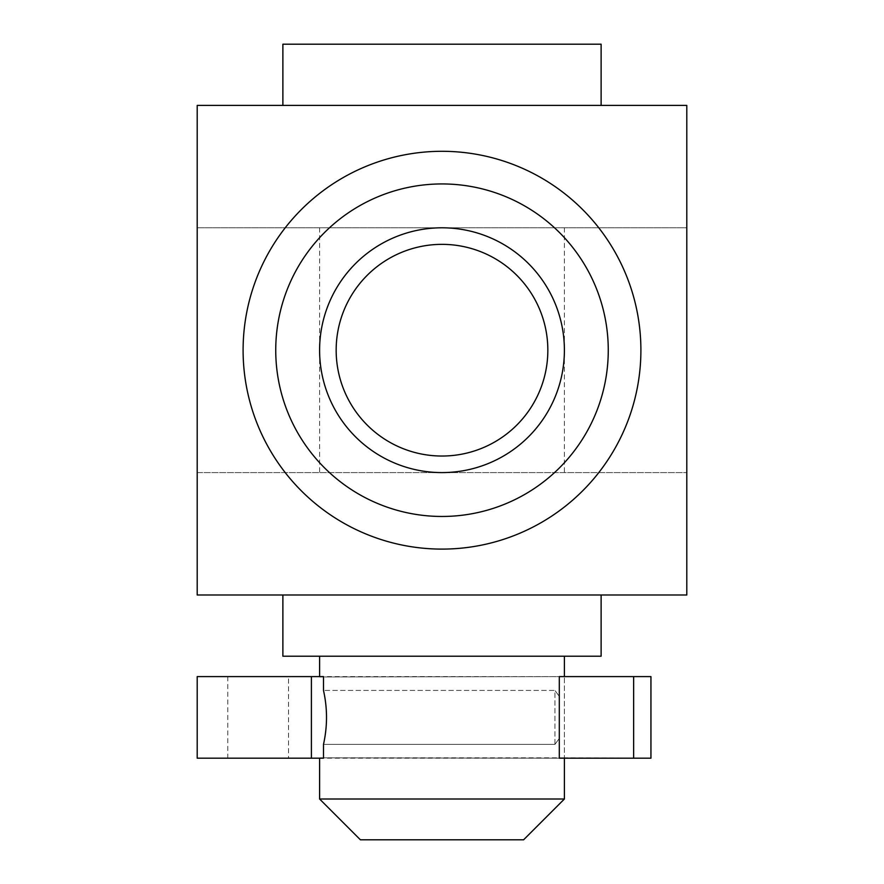 <?xml version="1.0" encoding="UTF-8"?>
<svg xmlns="http://www.w3.org/2000/svg" width="884" height="884" viewBox="0 0 884 884"><rect width="100%" height="100%" fill="white"/><g stroke="black" fill="none" stroke-linecap="round" stroke-linejoin="round"><path stroke-width="0.66" stroke-dasharray="4.42 3.31" d="M282.88 594.998L601.12 594.998L282.88 594.998M686.802 594.998L197.198 594.998L197.198 472.597L686.802 472.597L197.198 472.597L197.198 105.395L686.802 105.395L686.802 227.796L197.198 227.796L686.802 227.796L686.802 594.998M442 472.597A122.401 122.401 0 0 0 564.401 350.197A122.401 122.401 0 0 0 442 227.796A122.401 122.401 0 0 0 319.599 350.197A122.401 122.401 0 0 0 442 472.597M564.279 757.831L319.721 757.831L564.279 758.196L559.296 758.196L559.296 676.603L650.944 676.603L564.279 676.603L650.944 676.603L650.944 758.196L564.279 757.831M601.12 44.2L282.88 44.2M282.88 105.395L601.12 105.395L282.88 105.395M601.12 656.204L282.88 656.204M319.599 656.204L564.401 656.204L319.599 656.204M564.401 799.003L319.599 799.003M523.604 839.8L360.396 839.8M319.721 676.967L564.279 676.603L319.721 676.967M197.198 758.196L323.489 758.196L319.721 758.196L323.489 758.196L323.489 744.383C327.511 726.372 327.511 708.382 323.489 690.415L323.489 676.603L197.198 676.603M633.64 758.196L559.296 758.196L564.401 758.196L564.401 676.603L564.401 758.196L650.944 758.196L633.64 758.196L633.64 676.603M243.1 350.197A198.9 198.9 0 0 0 582.644 490.841A198.9 198.9 0 0 0 518.112 166.435A198.9 198.9 0 0 0 243.1 350.197M442 456.034A105.837 105.837 0 0 0 547.837 350.197A105.837 105.837 0 0 0 442 244.36A105.837 105.837 0 0 0 336.163 350.197A105.837 105.837 0 0 0 442 456.034M288.516 676.603L227.796 676.603L288.516 676.603L288.516 758.196L319.721 758.196L288.516 758.196L288.516 676.603M554.942 744.383L559.296 738.427L554.942 744.383L554.942 690.415L323.489 690.415L554.942 690.415L559.296 696.371L554.942 690.415L554.942 744.383L323.489 744.383L554.942 744.383M311.4 758.196L311.4 676.603M288.516 758.196L227.796 758.196L288.516 758.196M319.599 758.196L564.401 758.196M319.599 227.796L319.599 472.597M564.401 227.796L564.401 472.597M227.796 676.603L227.796 758.196M319.599 676.603L564.401 676.603"/><path stroke-width="1.33" d="M686.802 594.998L197.198 594.998L197.198 105.395L686.802 105.395L686.802 594.998M282.88 105.395L282.88 44.2L601.12 44.2L601.12 105.395M282.88 594.998L282.88 656.204L601.12 656.204L601.12 594.998M319.599 799.003L564.401 799.003L523.604 839.8L360.396 839.8L319.599 799.003L319.599 758.196M319.599 656.204L319.599 676.603M311.4 758.196L323.489 758.196L323.489 744.383C327.511 726.405 327.511 708.416 323.489 690.415L323.489 676.603L197.198 676.603L197.198 758.196L311.4 758.196L311.4 676.603M559.296 758.196L559.296 676.603L650.944 676.603L650.944 758.196L559.296 758.196M243.1 350.197A198.9 198.9 0 0 0 541.45 522.455A198.9 198.9 0 0 0 541.45 177.949A198.9 198.9 0 0 0 243.1 350.197M275.742 350.197A166.258 166.258 0 0 0 525.129 494.189A166.258 166.258 0 0 0 525.129 206.215A166.258 166.258 0 0 0 275.742 350.197M319.599 350.197A122.401 122.401 0 0 0 503.195 456.199A122.401 122.401 0 0 0 503.195 244.194A122.401 122.401 0 0 0 319.599 350.197M633.64 758.196L633.64 676.603M336.163 350.197A105.837 105.837 0 0 0 494.918 441.856A105.837 105.837 0 0 0 494.918 258.537A105.837 105.837 0 0 0 336.163 350.197M564.401 656.204L564.401 676.603M564.401 758.196L564.401 799.003"/></g></svg>
